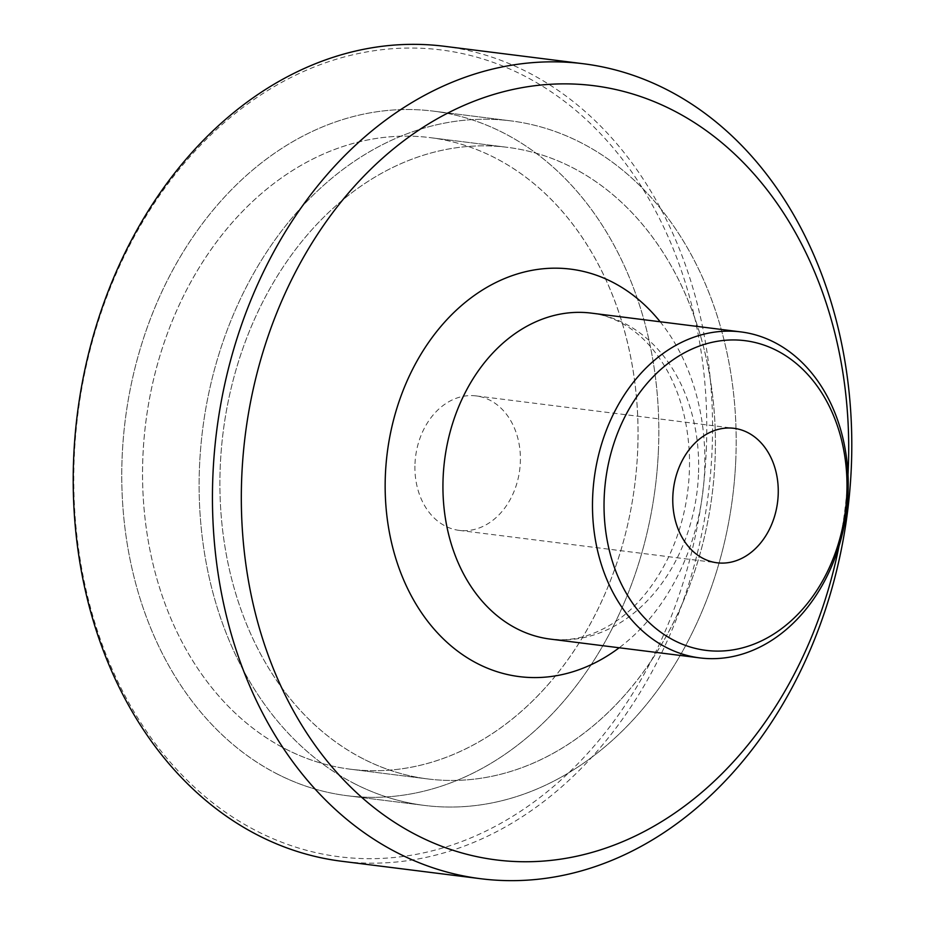 <?xml version="1.0" encoding="UTF-8"?>
<svg xmlns="http://www.w3.org/2000/svg" width="925" height="925" viewBox="0 0 925 925"><rect width="100%" height="100%" fill="white"/><g stroke="black" fill="none" stroke-linecap="round" stroke-linejoin="round"><path stroke-width="0.69" stroke-dasharray="4.62 3.47" d="M847.994 474.629A390.177 302.128 -82.8 0 1 839.01 546.12M444.081 46.25A410.712 318.027 -82.8 0 1 712.053 450.51A410.712 318.027 -82.8 0 1 341.672 861.256M706.284 450.209A406.595 314.847 97.2 0 0 247.634 104.016A406.595 314.847 97.2 0 0 216.982 806.057A406.595 314.847 97.2 0 0 706.284 450.209M658.403 450.695A344.99 267.14 97.2 0 0 433.316 111.127A344.99 267.14 97.2 0 0 125.245 420.123A344.99 267.14 97.2 0 0 347.291 795.731A344.99 267.14 97.2 0 0 658.403 450.695M735.757 460.419A344.99 267.14 97.2 0 0 510.669 120.851A344.99 267.14 97.2 0 0 202.598 429.836A344.99 267.14 97.2 0 0 424.644 805.444A344.99 267.14 97.2 0 0 735.757 460.419M414.99 463.679A67.768 52.471 -82.8 0 1 476.109 395.912A67.768 52.471 -82.8 0 1 519.723 469.692A67.768 52.471 -82.8 0 1 459.205 530.383A67.768 52.471 -82.8 0 1 414.99 463.679M549.855 682.627A318.292 246.466 -82.8 0 1 350.621 769.242A318.292 246.466 -82.8 0 1 145.757 422.702A318.292 246.466 -82.8 0 1 429.986 137.617A318.292 246.466 -82.8 0 1 629.104 349.615A318.292 246.466 -82.8 0 1 549.855 682.627M627.208 692.351A318.292 246.466 97.2 0 0 706.469 359.339A318.292 246.466 97.2 0 0 507.339 147.329A318.292 246.466 97.2 0 0 223.11 432.414A318.292 246.466 97.2 0 0 427.974 778.966A318.292 246.466 97.2 0 0 627.208 692.351M363.305 758.882A318.292 246.466 -82.8 0 1 230.822 389.587A318.292 246.466 -82.8 0 1 507.339 147.329A318.292 246.466 -82.8 0 1 712.204 493.881A318.292 246.466 -82.8 0 1 427.974 778.966A318.292 246.466 -82.8 0 1 363.305 758.882M285.941 749.157A318.292 246.466 97.2 0 0 350.621 769.242A318.292 246.466 97.2 0 0 634.851 484.157A318.292 246.466 97.2 0 0 429.986 137.617A318.292 246.466 97.2 0 0 153.458 379.874A318.292 246.466 97.2 0 0 285.941 749.157M354.553 783.683A344.99 267.14 97.2 0 0 424.644 805.444A344.99 267.14 97.2 0 0 732.716 496.459A344.99 267.14 97.2 0 0 510.669 120.851A344.99 267.14 97.2 0 0 210.958 383.424A344.99 267.14 97.2 0 0 354.553 783.683M277.199 773.959A344.99 267.14 -82.8 0 1 133.593 373.7A344.99 267.14 -82.8 0 1 433.316 111.127A344.99 267.14 -82.8 0 1 655.362 486.735A344.99 267.14 -82.8 0 1 347.291 795.731A344.99 267.14 -82.8 0 1 277.199 773.959M660.161 321.761A205.35 159.008 -82.8 0 1 704.596 471.241A205.35 159.008 -82.8 0 1 619.195 647.766M698.468 474.814A164.28 127.211 -82.8 0 1 563.649 639.869A164.28 127.211 -82.8 0 1 550.317 639.106L561.44 639.742C578.009 639.695 594.787 634.469 611.783 624.04C634.215 610.003 652.888 588.207 667.804 558.677C683.298 526.556 690.501 492.007 689.414 455.042C687.876 421.28 679.806 391.957 665.191 367.086C655.189 350.425 643.58 337.556 630.388 328.479C617.865 319.877 604.823 314.754 591.283 313.113A164.28 127.211 -82.8 0 1 698.468 474.814M347.291 795.731L424.644 805.444L347.291 795.731M433.316 111.127L510.669 120.851L433.316 111.127M459.205 530.383L717.06 562.793M476.109 395.912L733.964 428.31M507.339 147.329L429.986 137.617L507.339 147.329M427.974 778.966L350.621 769.242L427.974 778.966"/><path stroke-width="1.39" d="M851.289 468.004A410.712 318.027 97.2 0 0 583.328 63.744A410.712 318.027 97.2 0 0 212.947 474.49A410.712 318.027 97.2 0 0 480.919 878.75A410.712 318.027 97.2 0 0 851.289 468.004M839.01 546.12A390.177 302.128 -82.8 0 1 346.794 783.151A390.177 302.128 -82.8 0 1 426.228 125.338A390.177 302.128 -82.8 0 1 848.225 469.784A390.177 302.128 -82.8 0 1 847.994 474.629M480.919 878.75L341.672 861.256A410.712 318.027 -82.8 0 1 73.711 456.996A410.712 318.027 -82.8 0 1 444.081 46.25L583.328 63.744M848.028 493.603A164.28 127.211 97.2 0 0 740.832 331.902A164.28 127.211 97.2 0 0 592.682 496.205A164.28 127.211 97.2 0 0 699.867 657.906A164.28 127.211 97.2 0 0 848.028 493.603M846.803 494.32A156.071 120.851 -82.8 0 1 658.982 630.896A156.071 120.851 -82.8 0 1 670.752 361.432A156.071 120.851 -82.8 0 1 846.803 494.32M778.179 495.014A67.768 52.471 -82.8 0 1 717.06 562.793A67.768 52.471 -82.8 0 1 672.845 496.089A67.768 52.471 -82.8 0 1 733.964 428.31A67.768 52.471 -82.8 0 1 778.179 495.014M619.195 647.766A205.35 159.008 -82.8 0 1 536.072 677.574A205.35 159.008 -82.8 0 1 399.739 399.554A205.35 159.008 -82.8 0 1 660.161 321.761M699.867 657.906L550.317 639.106A164.28 127.211 -82.8 0 1 443.133 477.404A164.28 127.211 -82.8 0 1 591.283 313.113L740.832 331.902"/></g></svg>
